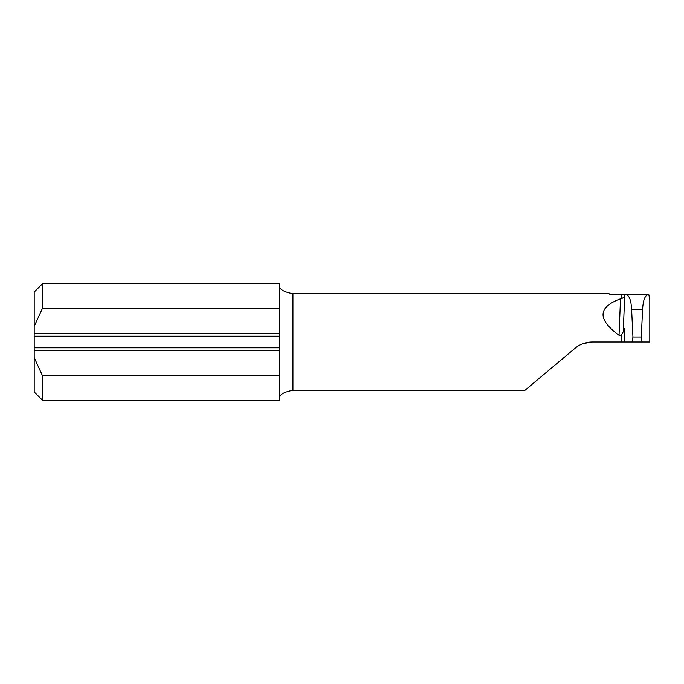 <?xml version="1.0" encoding="UTF-8"?>
<svg xmlns="http://www.w3.org/2000/svg" width="684" height="684" viewBox="0 0 684 684"><rect width="100%" height="100%" fill="white"/><g stroke="black" fill="none" stroke-linecap="round" stroke-linejoin="round"><path stroke-width="1.03" d="M609.692 294.257L625.381 294.573C628.998 294.795 631.076 299.669 631.614 309.194L632.939 337.007L632.119 342L642.105 342L641.284 337.007L632.939 337.007M632.119 342L624.424 342L624.424 328.859C624.15 328.021 623.757 329.021 623.252 331.868L621.098 335.22L619.046 335.297C597.226 319.351 597.713 307.193 620.499 298.822L621.098 298.686C623.389 298.13 624.501 296.753 624.424 294.573M611.111 294.573L608.914 293.744L292.957 293.744L292.957 390.256C283.826 392.026 279.388 394.625 279.645 398.045M608.914 293.744L609.521 294.171M632.837 294.573L624.74 294.573L623.252 331.868M292.957 390.256L524.996 390.256L575.082 348.233C580.066 344.137 585.769 342.06 592.199 342L583.024 343.633M279.645 375.807L279.645 400.243L42.519 400.243L42.519 375.807L279.645 375.807L279.645 350.319L34.2 350.319L34.2 292.077L42.519 283.757L42.519 308.193L279.645 308.193L279.645 283.757L42.519 283.757M279.645 285.955C279.397 289.375 283.834 291.974 292.957 293.744M34.2 347.823L279.645 347.823L279.645 308.193M279.645 347.823L279.645 350.319M42.519 400.243L34.2 391.923L34.2 350.319M592.199 342L621.098 342L621.098 335.22M641.284 337.007L642.609 309.194C643.148 299.703 645.209 294.83 648.808 294.573L625.381 294.573M642.105 342L649.8 342L649.8 299.797L648.808 294.573M42.519 308.193L34.2 326.413M279.645 333.681L34.2 333.681M34.2 357.587L42.519 375.807M624.424 342L621.098 342M621.098 298.686L621.098 294.573M642.609 309.194L631.614 309.194M279.645 336.177L34.2 336.177M619.046 335.297L620.499 298.822"/></g></svg>
